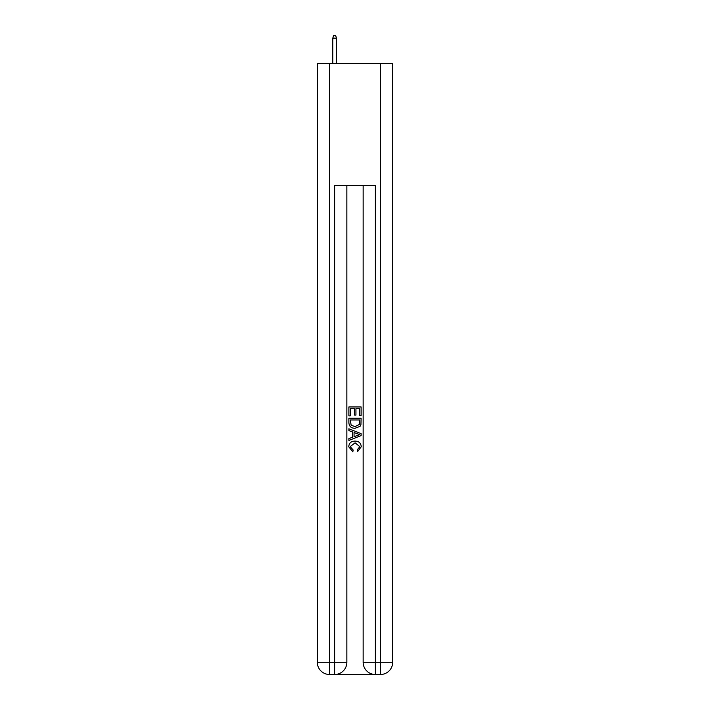 <?xml version="1.0" encoding="UTF-8"?>
<svg xmlns="http://www.w3.org/2000/svg" width="710" height="710" viewBox="0 0 710 710"><rect width="100%" height="100%" fill="white"/><g stroke="black" fill="none" stroke-linecap="round" stroke-linejoin="round"><path stroke-width="1.06" d="M335.546 674.5L374.454 674.5M329.538 63.403L329.538 662.279L317.317 662.279L317.317 63.403L392.683 63.403L392.683 662.279L380.462 662.279L380.462 63.403M375.368 674.5L375.368 662.279L363.147 662.279A12.221 12.221 0 0 0 375.368 674.5L380.462 674.5L380.462 662.279L375.368 662.279L375.368 185.629L334.632 185.629L334.632 662.279L329.538 662.279L329.538 674.5L334.632 674.5A12.221 12.221 0 0 0 346.853 662.279L334.632 662.279L334.632 674.5M346.853 185.629L346.853 662.279M363.147 662.279L363.147 185.629M380.462 674.5A12.221 12.221 0 0 0 392.683 662.279M317.317 662.279A12.221 12.221 0 0 0 329.538 674.5M348.885 415.882L348.885 406.954L361.115 406.954L361.115 415.572L359.704 415.572L359.704 408.676L355.941 408.676L355.941 415.101L354.53 415.101L354.53 408.676L350.296 408.676L350.296 415.882L348.885 415.882M348.885 422.61L348.885 418.234L361.115 418.234L360.937 424.571L360.059 426.346L355.062 428.263C351.157 428.281 349.098 426.39 348.885 422.61M350.296 419.956L351.166 425.361L355.089 426.541L359.446 424.456L359.704 419.956L350.296 419.956M348.885 430.615L348.885 428.778L361.115 433.632L361.115 435.576L348.885 440.431L348.885 438.602L352.648 437.209L352.648 431.999L348.885 430.615M357.441 433.774L354.059 432.523L354.059 436.694L359.704 434.609L357.441 433.774M350.145 446.617L353.207 450.042L352.799 451.764L348.734 446.776C349.063 443.022 351.184 441.132 355.089 441.105C358.843 441.194 360.902 443.067 361.266 446.741L357.716 451.453L357.343 449.723L359.855 446.661L355.098 442.836L350.145 446.617M336.46 63.403L336.46 38.145L332.795 38.145L332.795 63.403M332.795 38.145L333.611 35.5L335.652 35.5L336.46 38.145"/></g></svg>
